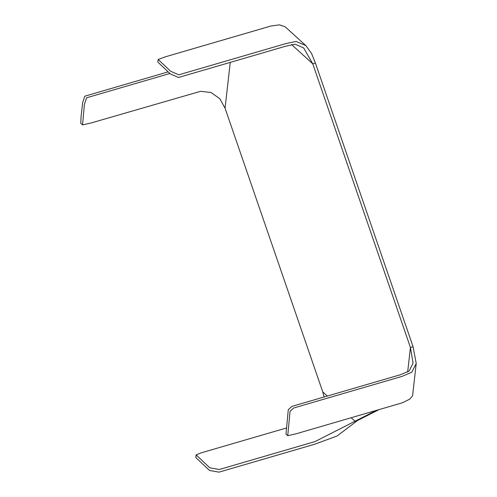 <?xml version="1.0" encoding="UTF-8"?>
<svg xmlns="http://www.w3.org/2000/svg" width="497" height="497" viewBox="0 0 497 497"><rect width="100%" height="100%" fill="white"/><g stroke="black" fill="none" stroke-linecap="round" stroke-linejoin="round"><path stroke-width="0.75" d="M379.105 409.584L357.647 420.443L337.072 435.999L314.713 444.225L218.991 472.15L209.529 470.466L195.799 457.544L196.098 454.892L201.179 452.848L286.216 428.047M357.647 420.443L355.001 421.22L315.017 441.572L219.289 469.497L209.827 467.814L196.098 454.892M324.119 396.991L322.746 391.878L225.066 108.209L230.254 62.386M376.471 410.354L355.001 421.22L351.168 417.728M305.804 45.569L285.154 26.788L279.432 24.85L270.884 26.037L165.551 56.757L158.158 59.472L170.682 71.295L178.79 74.823L285.756 43.624L296.088 41.431L305.804 45.569L311.557 53.44L315.409 63.057L312.762 63.827L410.435 347.496L407.652 372.104M315.409 63.057L413.082 346.726L410.435 347.496L413.05 363.121L409.106 371.085L400.24 374.781L291.95 406.372L288.285 409.727L285.986 434.074L287.751 435.676L290.055 411.336L293.721 407.981L402.017 376.391L411.733 372.284L416.231 363.481L413.082 346.726M158.158 59.472L157.853 62.125L170.378 73.954L178.491 77.482L285.452 46.283L295.044 44.196L303.648 47.929L312.762 63.827L291.571 44.556M168.098 71.879L84.813 96.194L82.639 102.767L81.073 116.64L80.769 123.306L82.539 124.915L91.479 122.858L200.546 91.324L210.995 92.492L219.829 98.71L225.066 108.209M169.868 73.488L86.584 97.797L84.409 104.376L82.539 124.915M416.231 363.481L412.578 395.749L409.77 399.134L402.365 402.794L295.703 433.912L287.751 435.676M327.33 396.053L322.746 391.878M354.038 421.698L356.66 421.102"/></g></svg>
